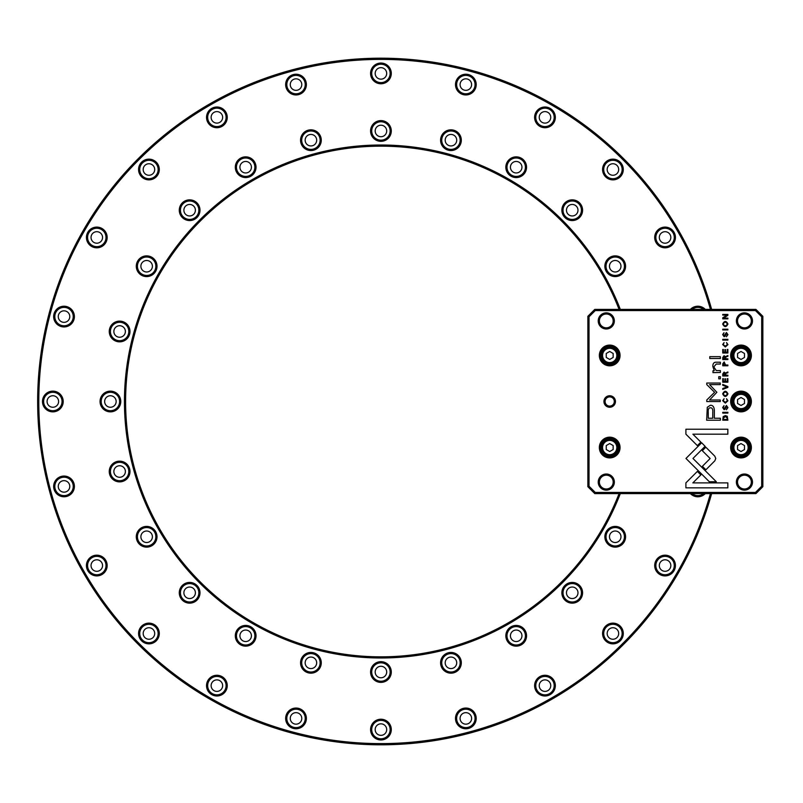 <?xml version="1.0" encoding="UTF-8"?>
<svg xmlns="http://www.w3.org/2000/svg" width="803" height="803" viewBox="0 0 803 803"><rect width="100%" height="100%" fill="white"/><g stroke="black" fill="none" stroke-linecap="round" stroke-linejoin="round"><path stroke-width="1.2" d="M64.019 496.776A10.359 10.359 0 0 1 53.66 486.417A10.359 10.359 0 0 1 64.019 476.059A10.359 10.359 0 0 1 74.388 486.417A10.359 10.359 0 0 1 64.019 496.776M64.019 477.203A9.214 9.214 0 0 0 54.815 486.417A9.214 9.214 0 0 0 64.019 495.622A9.214 9.214 0 0 0 73.234 486.417A9.214 9.214 0 0 0 64.019 477.203M119.617 481.88A10.359 10.359 0 0 1 109.258 471.522A10.359 10.359 0 0 1 119.617 461.153A10.359 10.359 0 0 1 129.986 471.522A10.359 10.359 0 0 1 119.617 481.88M119.617 462.307A9.214 9.214 0 0 0 110.412 471.522A9.214 9.214 0 0 0 119.617 480.726A9.214 9.214 0 0 0 128.831 471.522A9.214 9.214 0 0 0 119.617 462.307M96.802 575.902A10.359 10.359 0 0 1 86.433 565.543A10.359 10.359 0 0 1 96.802 555.184A10.359 10.359 0 0 1 107.16 565.543A10.359 10.359 0 0 1 96.802 575.902M96.802 556.338A9.214 9.214 0 0 0 87.587 565.543A9.214 9.214 0 0 0 96.802 574.757A9.214 9.214 0 0 0 106.006 565.543A9.214 9.214 0 0 0 96.802 556.338M146.648 547.124A10.359 10.359 0 0 1 136.289 536.765A10.359 10.359 0 0 1 146.648 526.407A10.359 10.359 0 0 1 157.007 536.765A10.359 10.359 0 0 1 146.648 547.124M146.648 527.551A9.214 9.214 0 0 0 137.433 536.765A9.214 9.214 0 0 0 146.648 545.97A9.214 9.214 0 0 0 155.852 536.765A9.214 9.214 0 0 0 146.648 527.551M148.936 643.855A10.359 10.359 0 0 1 138.578 633.497A10.359 10.359 0 0 1 148.936 623.138A10.359 10.359 0 0 1 159.295 633.497A10.359 10.359 0 0 1 148.936 643.855M148.936 624.282A9.214 9.214 0 0 0 139.732 633.497A9.214 9.214 0 0 0 148.936 642.701A9.214 9.214 0 0 0 158.151 633.497A9.214 9.214 0 0 0 148.936 624.282M189.638 603.153A10.359 10.359 0 0 1 179.28 592.795A10.359 10.359 0 0 1 189.638 582.436A10.359 10.359 0 0 1 199.997 592.795A10.359 10.359 0 0 1 189.638 603.153M189.638 583.58A9.214 9.214 0 0 0 180.434 592.795A9.214 9.214 0 0 0 189.638 601.999A9.214 9.214 0 0 0 198.853 592.795A9.214 9.214 0 0 0 189.638 583.58M216.89 695.99A10.359 10.359 0 0 1 206.532 685.632A10.359 10.359 0 0 1 216.89 675.273A10.359 10.359 0 0 1 227.249 685.632A10.359 10.359 0 0 1 216.89 695.99M216.89 676.427A9.214 9.214 0 0 0 207.676 685.632A9.214 9.214 0 0 0 216.89 694.846A9.214 9.214 0 0 0 226.095 685.632A9.214 9.214 0 0 0 216.89 676.427M245.668 646.144A10.359 10.359 0 0 1 235.309 635.785A10.359 10.359 0 0 1 245.668 625.427A10.359 10.359 0 0 1 256.027 635.785A10.359 10.359 0 0 1 245.668 646.144M245.668 626.581A9.214 9.214 0 0 0 236.453 635.785A9.214 9.214 0 0 0 245.668 645A9.214 9.214 0 0 0 254.872 635.785A9.214 9.214 0 0 0 245.668 626.581M296.016 728.773A10.359 10.359 0 0 1 285.657 718.414A10.359 10.359 0 0 1 296.016 708.045A10.359 10.359 0 0 1 306.375 718.414A10.359 10.359 0 0 1 296.016 728.773M296.016 709.2A9.214 9.214 0 0 0 286.812 718.414A9.214 9.214 0 0 0 296.016 727.618A9.214 9.214 0 0 0 305.23 718.414A9.214 9.214 0 0 0 296.016 709.2M310.912 673.175A10.359 10.359 0 0 1 300.553 662.816A10.359 10.359 0 0 1 310.912 652.448A10.359 10.359 0 0 1 321.27 662.816A10.359 10.359 0 0 1 310.912 673.175M310.912 653.602A9.214 9.214 0 0 0 301.707 662.816A9.214 9.214 0 0 0 310.912 672.021A9.214 9.214 0 0 0 320.126 662.816A9.214 9.214 0 0 0 310.912 653.602M380.933 739.954A10.359 10.359 0 0 1 370.574 729.586A10.359 10.359 0 0 1 380.933 719.227A10.359 10.359 0 0 1 391.292 729.586A10.359 10.359 0 0 1 380.933 739.954M380.933 720.381A9.214 9.214 0 0 0 371.719 729.586A9.214 9.214 0 0 0 380.933 738.8A9.214 9.214 0 0 0 390.138 729.586A9.214 9.214 0 0 0 380.933 720.381M380.933 682.389A10.359 10.359 0 0 1 370.574 672.031A10.359 10.359 0 0 1 380.933 661.672A10.359 10.359 0 0 1 391.292 672.031A10.359 10.359 0 0 1 380.933 682.389M380.933 662.816A9.214 9.214 0 0 0 371.719 672.031A9.214 9.214 0 0 0 380.933 681.235A9.214 9.214 0 0 0 390.138 672.031A9.214 9.214 0 0 0 380.933 662.816M465.85 728.773A10.359 10.359 0 0 1 455.492 718.414A10.359 10.359 0 0 1 465.85 708.045A10.359 10.359 0 0 1 476.209 718.414A10.359 10.359 0 0 1 465.85 728.773M465.85 709.2A9.214 9.214 0 0 0 456.636 718.414A9.214 9.214 0 0 0 465.85 727.618A9.214 9.214 0 0 0 475.055 718.414A9.214 9.214 0 0 0 465.85 709.2M450.955 673.175A10.359 10.359 0 0 1 440.586 662.816A10.359 10.359 0 0 1 450.955 652.448A10.359 10.359 0 0 1 461.313 662.816A10.359 10.359 0 0 1 450.955 673.175M450.955 653.602A9.214 9.214 0 0 0 441.74 662.816A9.214 9.214 0 0 0 450.955 672.021A9.214 9.214 0 0 0 460.159 662.816A9.214 9.214 0 0 0 450.955 653.602M544.976 695.99A10.359 10.359 0 0 1 534.617 685.632A10.359 10.359 0 0 1 544.976 675.273A10.359 10.359 0 0 1 555.335 685.632A10.359 10.359 0 0 1 544.976 695.99M544.976 676.427A9.214 9.214 0 0 0 535.772 685.632A9.214 9.214 0 0 0 544.976 694.846A9.214 9.214 0 0 0 554.19 685.632A9.214 9.214 0 0 0 544.976 676.427M516.199 646.144A10.359 10.359 0 0 1 505.84 635.785A10.359 10.359 0 0 1 516.199 625.427A10.359 10.359 0 0 1 526.557 635.785A10.359 10.359 0 0 1 516.199 646.144M516.199 626.581A9.214 9.214 0 0 0 506.984 635.785A9.214 9.214 0 0 0 516.199 645A9.214 9.214 0 0 0 525.403 635.785A9.214 9.214 0 0 0 516.199 626.581M612.93 643.855A10.359 10.359 0 0 1 602.571 633.497A10.359 10.359 0 0 1 612.93 623.138A10.359 10.359 0 0 1 623.289 633.497A10.359 10.359 0 0 1 612.93 643.855M612.93 624.282A9.214 9.214 0 0 0 603.715 633.497A9.214 9.214 0 0 0 612.93 642.701A9.214 9.214 0 0 0 622.134 633.497A9.214 9.214 0 0 0 612.93 624.282M572.228 603.153A10.359 10.359 0 0 1 561.869 592.795A10.359 10.359 0 0 1 572.228 582.436A10.359 10.359 0 0 1 582.587 592.795A10.359 10.359 0 0 1 572.228 603.153M572.228 583.58A9.214 9.214 0 0 0 563.013 592.795A9.214 9.214 0 0 0 572.228 601.999A9.214 9.214 0 0 0 581.432 592.795A9.214 9.214 0 0 0 572.228 583.58M665.065 575.902A10.359 10.359 0 0 1 654.706 565.543A10.359 10.359 0 0 1 665.065 555.184A10.359 10.359 0 0 1 675.423 565.543A10.359 10.359 0 0 1 665.065 575.902M665.065 556.338A9.214 9.214 0 0 0 655.86 565.543A9.214 9.214 0 0 0 665.065 574.757A9.214 9.214 0 0 0 674.279 565.543A9.214 9.214 0 0 0 665.065 556.338M615.218 547.124A10.359 10.359 0 0 1 604.86 536.765A10.359 10.359 0 0 1 615.218 526.407A10.359 10.359 0 0 1 625.577 536.765A10.359 10.359 0 0 1 615.218 547.124M615.218 527.551A9.214 9.214 0 0 0 606.014 536.765A9.214 9.214 0 0 0 615.218 545.97A9.214 9.214 0 0 0 624.433 536.765A9.214 9.214 0 0 0 615.218 527.551M705.315 493.594A10.359 10.359 0 0 1 690.369 493.594M692.076 493.594A9.214 9.214 0 0 0 703.609 493.594M690.369 309.406A10.359 10.359 0 0 1 705.315 309.406M703.609 309.406A9.214 9.214 0 0 0 692.076 309.406M665.065 247.816A10.359 10.359 0 0 1 654.706 237.457A10.359 10.359 0 0 1 665.065 227.098A10.359 10.359 0 0 1 675.423 237.457A10.359 10.359 0 0 1 665.065 247.816M665.065 228.243A9.214 9.214 0 0 0 655.86 237.457A9.214 9.214 0 0 0 665.065 246.662A9.214 9.214 0 0 0 674.279 237.457A9.214 9.214 0 0 0 665.065 228.243M615.218 276.593A10.359 10.359 0 0 1 604.86 266.235A10.359 10.359 0 0 1 615.218 255.876A10.359 10.359 0 0 1 625.577 266.235A10.359 10.359 0 0 1 615.218 276.593M615.218 257.03A9.214 9.214 0 0 0 606.014 266.235A9.214 9.214 0 0 0 615.218 275.449A9.214 9.214 0 0 0 624.433 266.235A9.214 9.214 0 0 0 615.218 257.03M612.93 179.862A10.359 10.359 0 0 1 602.571 169.503A10.359 10.359 0 0 1 612.93 159.145A10.359 10.359 0 0 1 623.289 169.503A10.359 10.359 0 0 1 612.93 179.862M612.93 160.299A9.214 9.214 0 0 0 603.715 169.503A9.214 9.214 0 0 0 612.93 178.718A9.214 9.214 0 0 0 622.134 169.503A9.214 9.214 0 0 0 612.93 160.299M572.228 220.564A10.359 10.359 0 0 1 561.869 210.205A10.359 10.359 0 0 1 572.228 199.847A10.359 10.359 0 0 1 582.587 210.205A10.359 10.359 0 0 1 572.228 220.564M572.228 201.001A9.214 9.214 0 0 0 563.013 210.205A9.214 9.214 0 0 0 572.228 219.42A9.214 9.214 0 0 0 581.432 210.205A9.214 9.214 0 0 0 572.228 201.001M544.976 127.727A10.359 10.359 0 0 1 534.617 117.368A10.359 10.359 0 0 1 544.976 107.01A10.359 10.359 0 0 1 555.335 117.368A10.359 10.359 0 0 1 544.976 127.727M544.976 108.154A9.214 9.214 0 0 0 535.772 117.368A9.214 9.214 0 0 0 544.976 126.573A9.214 9.214 0 0 0 554.19 117.368A9.214 9.214 0 0 0 544.976 108.154M516.199 177.573A10.359 10.359 0 0 1 505.84 167.215A10.359 10.359 0 0 1 516.199 156.856A10.359 10.359 0 0 1 526.557 167.215A10.359 10.359 0 0 1 516.199 177.573M516.199 158A9.214 9.214 0 0 0 506.984 167.215A9.214 9.214 0 0 0 516.199 176.419A9.214 9.214 0 0 0 525.403 167.215A9.214 9.214 0 0 0 516.199 158M465.85 94.955A10.359 10.359 0 0 1 455.492 84.586A10.359 10.359 0 0 1 465.85 74.227A10.359 10.359 0 0 1 476.209 84.586A10.359 10.359 0 0 1 465.85 94.955M465.85 75.382A9.214 9.214 0 0 0 456.636 84.586A9.214 9.214 0 0 0 465.85 93.8A9.214 9.214 0 0 0 475.055 84.586A9.214 9.214 0 0 0 465.85 75.382M450.955 150.552A10.359 10.359 0 0 1 440.586 140.184A10.359 10.359 0 0 1 450.955 129.825A10.359 10.359 0 0 1 461.313 140.184A10.359 10.359 0 0 1 450.955 150.552M450.955 130.979A9.214 9.214 0 0 0 441.74 140.184A9.214 9.214 0 0 0 450.955 149.398A9.214 9.214 0 0 0 460.159 140.184A9.214 9.214 0 0 0 450.955 130.979M380.933 83.773A10.359 10.359 0 0 1 370.574 73.414A10.359 10.359 0 0 1 380.933 63.046A10.359 10.359 0 0 1 391.292 73.414A10.359 10.359 0 0 1 380.933 83.773M380.933 64.2A9.214 9.214 0 0 0 371.719 73.414A9.214 9.214 0 0 0 380.933 82.619A9.214 9.214 0 0 0 390.138 73.414A9.214 9.214 0 0 0 380.933 64.2M380.933 141.328A10.359 10.359 0 0 1 370.574 130.969A10.359 10.359 0 0 1 380.933 120.611A10.359 10.359 0 0 1 391.292 130.969A10.359 10.359 0 0 1 380.933 141.328M380.933 121.765A9.214 9.214 0 0 0 371.719 130.969A9.214 9.214 0 0 0 380.933 140.184A9.214 9.214 0 0 0 390.138 130.969A9.214 9.214 0 0 0 380.933 121.765M296.016 94.955A10.359 10.359 0 0 1 285.657 84.586A10.359 10.359 0 0 1 296.016 74.227A10.359 10.359 0 0 1 306.375 84.586A10.359 10.359 0 0 1 296.016 94.955M296.016 75.382A9.214 9.214 0 0 0 286.812 84.586A9.214 9.214 0 0 0 296.016 93.8A9.214 9.214 0 0 0 305.23 84.586A9.214 9.214 0 0 0 296.016 75.382M310.912 150.552A10.359 10.359 0 0 1 300.553 140.184A10.359 10.359 0 0 1 310.912 129.825A10.359 10.359 0 0 1 321.27 140.184A10.359 10.359 0 0 1 310.912 150.552M310.912 130.979A9.214 9.214 0 0 0 301.707 140.184A9.214 9.214 0 0 0 310.912 149.398A9.214 9.214 0 0 0 320.126 140.184A9.214 9.214 0 0 0 310.912 130.979M216.89 127.727A10.359 10.359 0 0 1 206.532 117.368A10.359 10.359 0 0 1 216.89 107.01A10.359 10.359 0 0 1 227.249 117.368A10.359 10.359 0 0 1 216.89 127.727M216.89 108.154A9.214 9.214 0 0 0 207.676 117.368A9.214 9.214 0 0 0 216.89 126.573A9.214 9.214 0 0 0 226.095 117.368A9.214 9.214 0 0 0 216.89 108.154M245.668 177.573A10.359 10.359 0 0 1 235.309 167.215A10.359 10.359 0 0 1 245.668 156.856A10.359 10.359 0 0 1 256.027 167.215A10.359 10.359 0 0 1 245.668 177.573M245.668 158A9.214 9.214 0 0 0 236.453 167.215A9.214 9.214 0 0 0 245.668 176.419A9.214 9.214 0 0 0 254.872 167.215A9.214 9.214 0 0 0 245.668 158M148.936 179.862A10.359 10.359 0 0 1 138.578 169.503A10.359 10.359 0 0 1 148.936 159.145A10.359 10.359 0 0 1 159.295 169.503A10.359 10.359 0 0 1 148.936 179.862M148.936 160.299A9.214 9.214 0 0 0 139.732 169.503A9.214 9.214 0 0 0 148.936 178.718A9.214 9.214 0 0 0 158.151 169.503A9.214 9.214 0 0 0 148.936 160.299M189.638 220.564A10.359 10.359 0 0 1 179.28 210.205A10.359 10.359 0 0 1 189.638 199.847A10.359 10.359 0 0 1 199.997 210.205A10.359 10.359 0 0 1 189.638 220.564M189.638 201.001A9.214 9.214 0 0 0 180.434 210.205A9.214 9.214 0 0 0 189.638 219.42A9.214 9.214 0 0 0 198.853 210.205A9.214 9.214 0 0 0 189.638 201.001M96.802 247.816A10.359 10.359 0 0 1 86.433 237.457A10.359 10.359 0 0 1 96.802 227.098A10.359 10.359 0 0 1 107.16 237.457A10.359 10.359 0 0 1 96.802 247.816M96.802 228.243A9.214 9.214 0 0 0 87.587 237.457A9.214 9.214 0 0 0 96.802 246.662A9.214 9.214 0 0 0 106.006 237.457A9.214 9.214 0 0 0 96.802 228.243M146.648 276.593A10.359 10.359 0 0 1 136.289 266.235A10.359 10.359 0 0 1 146.648 255.876A10.359 10.359 0 0 1 157.007 266.235A10.359 10.359 0 0 1 146.648 276.593M146.648 257.03A9.214 9.214 0 0 0 137.433 266.235A9.214 9.214 0 0 0 146.648 275.449A9.214 9.214 0 0 0 155.852 266.235A9.214 9.214 0 0 0 146.648 257.03M64.019 326.941A10.359 10.359 0 0 1 53.66 316.583A10.359 10.359 0 0 1 64.019 306.224A10.359 10.359 0 0 1 74.388 316.583A10.359 10.359 0 0 1 64.019 326.941M64.019 307.378A9.214 9.214 0 0 0 54.815 316.583A9.214 9.214 0 0 0 64.019 325.797A9.214 9.214 0 0 0 73.234 316.583A9.214 9.214 0 0 0 64.019 307.378M119.617 341.847A10.359 10.359 0 0 1 109.258 331.478A10.359 10.359 0 0 1 119.617 321.12A10.359 10.359 0 0 1 129.986 331.478A10.359 10.359 0 0 1 119.617 341.847M119.617 322.274A9.214 9.214 0 0 0 110.412 331.478A9.214 9.214 0 0 0 119.617 340.693A9.214 9.214 0 0 0 128.831 331.478A9.214 9.214 0 0 0 119.617 322.274M64.019 480.656A5.751 5.751 0 0 0 58.268 486.417A5.751 5.751 0 0 0 64.019 492.169A5.751 5.751 0 0 0 69.781 486.417A5.751 5.751 0 0 0 64.019 480.656M119.617 465.76A5.751 5.751 0 0 0 113.865 471.522A5.751 5.751 0 0 0 119.617 477.273A5.751 5.751 0 0 0 125.378 471.522A5.751 5.751 0 0 0 119.617 465.76M96.802 559.791A5.751 5.751 0 0 0 91.04 565.543A5.751 5.751 0 0 0 96.802 571.304A5.751 5.751 0 0 0 102.553 565.543A5.751 5.751 0 0 0 96.802 559.791M146.648 531.014A5.751 5.751 0 0 0 140.886 536.765A5.751 5.751 0 0 0 146.648 542.517A5.751 5.751 0 0 0 152.399 536.765A5.751 5.751 0 0 0 146.648 531.014M148.936 627.735A5.751 5.751 0 0 0 143.185 633.497A5.751 5.751 0 0 0 148.936 639.248A5.751 5.751 0 0 0 154.698 633.497A5.751 5.751 0 0 0 148.936 627.735M189.638 587.033A5.751 5.751 0 0 0 183.887 592.795A5.751 5.751 0 0 0 189.638 598.546A5.751 5.751 0 0 0 195.39 592.795A5.751 5.751 0 0 0 189.638 587.033M216.89 679.88A5.751 5.751 0 0 0 211.129 685.632A5.751 5.751 0 0 0 216.89 691.393A5.751 5.751 0 0 0 222.642 685.632A5.751 5.751 0 0 0 216.89 679.88M245.668 630.034A5.751 5.751 0 0 0 239.916 635.785A5.751 5.751 0 0 0 245.668 641.547A5.751 5.751 0 0 0 251.419 635.785A5.751 5.751 0 0 0 245.668 630.034M296.016 712.652A5.751 5.751 0 0 0 290.264 718.414A5.751 5.751 0 0 0 296.016 724.165A5.751 5.751 0 0 0 301.777 718.414A5.751 5.751 0 0 0 296.016 712.652M310.912 657.055A5.751 5.751 0 0 0 305.16 662.816A5.751 5.751 0 0 0 310.912 668.568A5.751 5.751 0 0 0 316.673 662.816A5.751 5.751 0 0 0 310.912 657.055M380.933 723.834A5.751 5.751 0 0 0 375.182 729.586A5.751 5.751 0 0 0 380.933 735.347A5.751 5.751 0 0 0 386.685 729.586A5.751 5.751 0 0 0 380.933 723.834M380.933 666.279A5.751 5.751 0 0 0 375.182 672.031A5.751 5.751 0 0 0 380.933 677.782A5.751 5.751 0 0 0 386.685 672.031A5.751 5.751 0 0 0 380.933 666.279M465.85 712.652A5.751 5.751 0 0 0 460.089 718.414A5.751 5.751 0 0 0 465.85 724.165A5.751 5.751 0 0 0 471.602 718.414A5.751 5.751 0 0 0 465.85 712.652M450.955 657.055A5.751 5.751 0 0 0 445.193 662.816A5.751 5.751 0 0 0 450.955 668.568A5.751 5.751 0 0 0 456.706 662.816A5.751 5.751 0 0 0 450.955 657.055M544.976 679.88A5.751 5.751 0 0 0 539.225 685.632A5.751 5.751 0 0 0 544.976 691.393A5.751 5.751 0 0 0 550.738 685.632A5.751 5.751 0 0 0 544.976 679.88M516.199 630.034A5.751 5.751 0 0 0 510.437 635.785A5.751 5.751 0 0 0 516.199 641.547A5.751 5.751 0 0 0 521.95 635.785A5.751 5.751 0 0 0 516.199 630.034M612.93 627.735A5.751 5.751 0 0 0 607.168 633.497A5.751 5.751 0 0 0 612.93 639.248A5.751 5.751 0 0 0 618.681 633.497A5.751 5.751 0 0 0 612.93 627.735M572.228 587.033A5.751 5.751 0 0 0 566.466 592.795A5.751 5.751 0 0 0 572.228 598.546A5.751 5.751 0 0 0 577.979 592.795A5.751 5.751 0 0 0 572.228 587.033M665.065 559.791A5.751 5.751 0 0 0 659.313 565.543A5.751 5.751 0 0 0 665.065 571.304A5.751 5.751 0 0 0 670.826 565.543A5.751 5.751 0 0 0 665.065 559.791M615.218 531.014A5.751 5.751 0 0 0 609.467 536.765A5.751 5.751 0 0 0 615.218 542.517A5.751 5.751 0 0 0 620.97 536.765A5.751 5.751 0 0 0 615.218 531.014M665.065 231.696A5.751 5.751 0 0 0 659.313 237.457A5.751 5.751 0 0 0 665.065 243.209A5.751 5.751 0 0 0 670.826 237.457A5.751 5.751 0 0 0 665.065 231.696M615.218 260.483A5.751 5.751 0 0 0 609.467 266.235A5.751 5.751 0 0 0 615.218 271.986A5.751 5.751 0 0 0 620.97 266.235A5.751 5.751 0 0 0 615.218 260.483M612.93 163.752A5.751 5.751 0 0 0 607.168 169.503A5.751 5.751 0 0 0 612.93 175.265A5.751 5.751 0 0 0 618.681 169.503A5.751 5.751 0 0 0 612.93 163.752M572.228 204.454A5.751 5.751 0 0 0 566.466 210.205A5.751 5.751 0 0 0 572.228 215.967A5.751 5.751 0 0 0 577.979 210.205A5.751 5.751 0 0 0 572.228 204.454M544.976 111.607A5.751 5.751 0 0 0 539.225 117.368A5.751 5.751 0 0 0 544.976 123.12A5.751 5.751 0 0 0 550.738 117.368A5.751 5.751 0 0 0 544.976 111.607M516.199 161.453A5.751 5.751 0 0 0 510.437 167.215A5.751 5.751 0 0 0 516.199 172.966A5.751 5.751 0 0 0 521.95 167.215A5.751 5.751 0 0 0 516.199 161.453M465.85 78.835A5.751 5.751 0 0 0 460.089 84.586A5.751 5.751 0 0 0 465.85 90.348A5.751 5.751 0 0 0 471.602 84.586A5.751 5.751 0 0 0 465.85 78.835M450.955 134.432A5.751 5.751 0 0 0 445.193 140.184A5.751 5.751 0 0 0 450.955 145.945A5.751 5.751 0 0 0 456.706 140.184A5.751 5.751 0 0 0 450.955 134.432M380.933 67.653A5.751 5.751 0 0 0 375.182 73.414A5.751 5.751 0 0 0 380.933 79.166A5.751 5.751 0 0 0 386.685 73.414A5.751 5.751 0 0 0 380.933 67.653M380.933 125.218A5.751 5.751 0 0 0 375.182 130.969A5.751 5.751 0 0 0 380.933 136.721A5.751 5.751 0 0 0 386.685 130.969A5.751 5.751 0 0 0 380.933 125.218M296.016 78.835A5.751 5.751 0 0 0 290.264 84.586A5.751 5.751 0 0 0 296.016 90.348A5.751 5.751 0 0 0 301.777 84.586A5.751 5.751 0 0 0 296.016 78.835M310.912 134.432A5.751 5.751 0 0 0 305.16 140.184A5.751 5.751 0 0 0 310.912 145.945A5.751 5.751 0 0 0 316.673 140.184A5.751 5.751 0 0 0 310.912 134.432M216.89 111.607A5.751 5.751 0 0 0 211.129 117.368A5.751 5.751 0 0 0 216.89 123.12A5.751 5.751 0 0 0 222.642 117.368A5.751 5.751 0 0 0 216.89 111.607M245.668 161.453A5.751 5.751 0 0 0 239.916 167.215A5.751 5.751 0 0 0 245.668 172.966A5.751 5.751 0 0 0 251.419 167.215A5.751 5.751 0 0 0 245.668 161.453M148.936 163.752A5.751 5.751 0 0 0 143.185 169.503A5.751 5.751 0 0 0 148.936 175.265A5.751 5.751 0 0 0 154.698 169.503A5.751 5.751 0 0 0 148.936 163.752M189.638 204.454A5.751 5.751 0 0 0 183.887 210.205A5.751 5.751 0 0 0 189.638 215.967A5.751 5.751 0 0 0 195.39 210.205A5.751 5.751 0 0 0 189.638 204.454M96.802 231.696A5.751 5.751 0 0 0 91.04 237.457A5.751 5.751 0 0 0 96.802 243.209A5.751 5.751 0 0 0 102.553 237.457A5.751 5.751 0 0 0 96.802 231.696M146.648 260.483A5.751 5.751 0 0 0 140.886 266.235A5.751 5.751 0 0 0 146.648 271.986A5.751 5.751 0 0 0 152.399 266.235A5.751 5.751 0 0 0 146.648 260.483M64.019 310.831A5.751 5.751 0 0 0 58.268 316.583A5.751 5.751 0 0 0 64.019 322.344A5.751 5.751 0 0 0 69.781 316.583A5.751 5.751 0 0 0 64.019 310.831M119.617 325.727A5.751 5.751 0 0 0 113.865 331.478A5.751 5.751 0 0 0 119.617 337.24A5.751 5.751 0 0 0 125.378 331.478A5.751 5.751 0 0 0 119.617 325.727M52.847 411.859A10.359 10.359 0 0 1 42.479 401.5A10.359 10.359 0 0 1 52.847 391.141A10.359 10.359 0 0 1 63.206 401.5A10.359 10.359 0 0 1 52.847 411.859M52.847 392.286A9.214 9.214 0 0 0 43.633 401.5A9.214 9.214 0 0 0 52.847 410.714A9.214 9.214 0 0 0 62.052 401.5A9.214 9.214 0 0 0 52.847 392.286M110.402 411.859A10.359 10.359 0 0 1 100.044 401.5A10.359 10.359 0 0 1 110.402 391.141A10.359 10.359 0 0 1 120.761 401.5A10.359 10.359 0 0 1 110.402 411.859M110.402 392.286A9.214 9.214 0 0 0 101.188 401.5A9.214 9.214 0 0 0 110.402 410.714A9.214 9.214 0 0 0 119.617 401.5A9.214 9.214 0 0 0 110.402 392.286M52.847 395.749A5.751 5.751 0 0 0 47.086 401.5A5.751 5.751 0 0 0 52.847 407.251A5.751 5.751 0 0 0 58.599 401.5A5.751 5.751 0 0 0 52.847 395.749M110.402 395.749A5.751 5.751 0 0 0 104.651 401.5A5.751 5.751 0 0 0 110.402 407.251A5.751 5.751 0 0 0 116.154 401.5A5.751 5.751 0 0 0 110.402 395.749M710.434 309.406A342.138 342.138 0 0 0 38.795 401.5A342.138 342.138 0 0 0 710.434 493.594M711.639 493.594A343.282 343.282 0 0 1 37.651 401.5A343.282 343.282 0 0 1 711.639 309.406M620.317 493.594A256.488 256.488 0 0 1 124.445 401.5A256.488 256.488 0 0 1 620.317 309.406M619.083 309.406A255.334 255.334 0 0 0 125.599 401.5A255.334 255.334 0 0 0 619.083 493.594M723.192 416.596L722.75 420.2L727.869 420.2L727.267 416.315L725.38 415.613L723.192 416.596M724.155 361.942L722.75 363.799L722.75 365.777L727.869 365.777L727.869 365.014L725.621 365.014L724.155 361.942M724.085 355.679L722.75 357.566L722.75 359.563L727.869 359.563L727.869 358.811L725.561 358.811L726.083 356.703L727.869 356.361L727.869 355.548L725.3 356.723L724.085 355.679M727.95 400.757L726.494 398.689L727.367 400.757L725.32 402.313L723.212 400.757L724.095 398.7L722.67 400.687L725.34 403.126L727.95 400.757M714.821 460.822L715.754 458.523L714.821 456.194L705.817 447.201L702.314 450.694L710.143 458.503L702.394 466.302L705.887 469.795L714.821 460.822M727.869 387.397L727.869 386.564L722.75 384.436L722.75 385.259L727.076 386.946L722.75 388.522L722.75 389.375L727.869 387.397M722.75 382.208L727.869 382.208L727.869 378.625L727.257 378.625L727.257 381.455L725.521 381.455L725.521 378.805L724.908 378.805L724.908 381.455L723.352 381.455L723.352 378.685L722.75 378.685L722.75 382.208M724.085 372.1L722.75 373.987L722.75 375.985L727.869 375.985L727.869 375.232L725.561 375.232L726.083 373.124L727.869 372.793L727.869 371.98L725.3 373.144L724.085 372.1M727.347 334.66L726.374 336.778L727.95 334.63L726.394 332.492L724.075 335.905L723.232 334.64L724.015 332.683L722.67 334.57L724.115 336.708L725.149 336.096L726.464 333.275L727.347 334.66M712.984 372.612L720.371 372.462L720.371 370.584L716.296 370.584L713.807 366.931L716.226 364.04L720.371 364.04L720.371 362.213L716.005 362.213C713.887 362.203 712.823 363.629 712.823 366.489L714.269 370.665L712.984 370.775L712.984 372.612M705.114 446.317L701.661 442.774L685.973 458.453L709.35 481.77L716.336 481.77L692.969 458.453L705.114 446.317M709.782 358.499L720.371 358.499L720.371 356.662L709.782 356.662L709.782 358.499M727.347 407.633L726.374 409.751L727.95 407.613L726.394 405.465L724.075 408.888L723.232 407.623L724.015 405.656L722.67 407.553L724.115 409.691L725.149 409.078L726.464 406.258L727.347 407.633M727.95 324.01C726.203 320.598 724.436 320.598 722.67 324.01C724.436 327.433 726.203 327.433 727.95 324.01C726.203 320.598 724.436 320.598 722.67 324.01M609.698 457.911A10.359 10.359 0 0 1 599.339 447.552A10.359 10.359 0 0 1 609.698 437.183A10.359 10.359 0 0 1 620.057 447.552A10.359 10.359 0 0 1 609.698 457.911M609.698 365.817A10.359 10.359 0 0 1 599.339 355.448A10.359 10.359 0 0 1 609.698 345.089A10.359 10.359 0 0 1 620.057 355.448A10.359 10.359 0 0 1 609.698 365.817M606.285 328.979A8.06 8.06 0 0 1 598.225 320.919A8.06 8.06 0 0 1 606.285 312.859A8.06 8.06 0 0 1 614.345 320.919A8.06 8.06 0 0 1 606.285 328.979M744.431 328.979A8.06 8.06 0 0 1 736.371 320.919A8.06 8.06 0 0 1 744.431 312.859A8.06 8.06 0 0 1 752.491 320.919A8.06 8.06 0 0 1 744.431 328.979M606.285 490.141A8.06 8.06 0 0 1 598.225 482.081A8.06 8.06 0 0 1 606.285 474.021A8.06 8.06 0 0 1 614.345 482.081A8.06 8.06 0 0 1 606.285 490.141M744.431 490.141A8.06 8.06 0 0 1 736.371 482.081A8.06 8.06 0 0 1 744.431 474.021A8.06 8.06 0 0 1 752.491 482.081A8.06 8.06 0 0 1 744.431 490.141M589.021 316.794L589.021 486.206L595.254 492.44L755.462 492.44L761.696 486.206L761.696 316.794L755.462 310.56L595.254 310.56L589.021 316.794L587.866 316.312L594.772 309.406L755.944 309.406L762.85 316.312L762.85 486.688L755.944 493.594L594.772 493.594L587.866 486.688L587.866 316.312M741.018 365.817A10.359 10.359 0 0 1 730.66 355.448A10.359 10.359 0 0 1 741.018 345.089A10.359 10.359 0 0 1 751.387 355.448A10.359 10.359 0 0 1 741.018 365.817M741.018 411.859A10.359 10.359 0 0 1 730.66 401.5A10.359 10.359 0 0 1 741.018 391.141A10.359 10.359 0 0 1 751.387 401.5A10.359 10.359 0 0 1 741.018 411.859M741.018 457.911A10.359 10.359 0 0 1 730.66 447.552A10.359 10.359 0 0 1 741.018 437.183A10.359 10.359 0 0 1 751.387 447.552A10.359 10.359 0 0 1 741.018 457.911M609.698 407.251A5.751 5.751 0 0 1 603.936 401.5A5.751 5.751 0 0 1 609.698 395.749A5.751 5.751 0 0 1 615.449 401.5A5.751 5.751 0 0 1 609.698 407.251M727.95 344.628L726.494 342.55L727.367 344.628L725.32 346.173L723.212 344.628L724.095 342.57L722.67 344.557L725.34 346.986L727.95 344.628M722.75 352.999L727.869 352.999L727.869 349.415L727.257 349.415L727.257 352.236L725.521 352.236L725.521 349.586L724.908 349.586L724.908 352.236L723.352 352.236L723.352 349.476L722.75 349.476L722.75 352.999M685.903 482.854L685.903 487.843L727.839 487.843L727.839 482.894L692.859 482.894L700.848 474.904L697.355 471.411L685.903 482.854M727.95 393.851C726.203 390.429 724.436 390.429 722.67 393.851C724.436 397.264 726.203 397.264 727.95 393.851C726.203 390.429 724.436 390.429 722.67 393.851M718.765 378.845L720.371 378.845L720.371 376.707L718.765 376.707L718.765 378.845M722.75 318.851L727.869 318.851L727.869 318.149L723.523 318.149L727.869 315.328L727.869 314.405L722.75 314.405L722.75 315.087L726.926 315.087L722.75 317.777L722.75 318.851M727.869 413.073L727.869 412.32L722.75 412.32L722.75 413.073L727.869 413.073M727.869 329.933L727.869 329.18L722.75 329.18L722.75 329.933L727.869 329.933M716.868 392.296L709.581 384.607L720.261 384.607L720.261 383.041L706.77 383.041L706.77 384.597L714.61 392.296L706.77 399.994L706.77 401.57L720.261 401.57L720.261 400.004L709.571 400.004L716.868 392.296M707.282 407.262L706.66 420.21L720.371 420.21L720.371 418.253L714.339 418.253L714.339 412.19C714.57 407.482 713.245 405.174 710.374 405.264L707.282 407.262M727.869 340.101L727.869 339.338L722.75 339.338L722.75 340.101L727.869 340.101M685.903 429.234L685.903 434.172L697.355 445.625L700.848 442.122L692.899 434.172L727.839 434.172L727.839 429.234L685.903 429.234M609.698 396.893A4.607 4.607 0 0 0 605.091 401.5A4.607 4.607 0 0 0 609.698 406.107A4.607 4.607 0 0 0 614.305 401.5A4.607 4.607 0 0 0 609.698 396.893M609.698 439.492A8.06 8.06 0 0 1 617.758 447.552A8.06 8.06 0 0 1 609.698 455.602A8.06 8.06 0 0 1 601.638 447.552A8.06 8.06 0 0 1 609.698 439.492A8.06 8.06 0 0 0 601.638 447.552A8.06 8.06 0 0 0 609.698 455.602M609.698 438.338A9.214 9.214 0 0 0 600.483 447.552A9.214 9.214 0 0 0 609.698 456.756A9.214 9.214 0 0 0 618.902 447.552A9.214 9.214 0 0 0 609.698 438.338M609.698 347.398A8.06 8.06 0 0 1 617.758 355.448A8.06 8.06 0 0 1 609.698 363.508A8.06 8.06 0 0 1 601.638 355.448A8.06 8.06 0 0 1 609.698 347.398A8.06 8.06 0 0 0 601.638 355.448A8.06 8.06 0 0 0 609.698 363.508M609.698 346.244A9.214 9.214 0 0 0 600.483 355.448A9.214 9.214 0 0 0 609.698 364.662A9.214 9.214 0 0 0 618.902 355.448A9.214 9.214 0 0 0 609.698 346.244M741.018 439.492A8.06 8.06 0 0 1 749.079 447.552A8.06 8.06 0 0 1 741.018 455.602A8.06 8.06 0 0 1 732.968 447.552A8.06 8.06 0 0 1 741.018 439.492A8.06 8.06 0 0 0 732.968 447.552A8.06 8.06 0 0 0 741.018 455.602M741.018 393.44A8.06 8.06 0 0 1 749.079 401.5A8.06 8.06 0 0 1 741.018 409.56A8.06 8.06 0 0 1 732.968 401.5A8.06 8.06 0 0 1 741.018 393.44A8.06 8.06 0 0 0 732.968 401.5A8.06 8.06 0 0 0 741.018 409.56M741.018 438.338A9.214 9.214 0 0 0 731.814 447.552A9.214 9.214 0 0 0 741.018 456.756A9.214 9.214 0 0 0 750.233 447.552A9.214 9.214 0 0 0 741.018 438.338M741.018 392.286A9.214 9.214 0 0 0 731.814 401.5A9.214 9.214 0 0 0 741.018 410.714A9.214 9.214 0 0 0 750.233 401.5A9.214 9.214 0 0 0 741.018 392.286M741.018 347.398A8.06 8.06 0 0 1 749.079 355.448A8.06 8.06 0 0 1 741.018 363.508A8.06 8.06 0 0 1 732.968 355.448A8.06 8.06 0 0 1 741.018 347.398A8.06 8.06 0 0 0 732.968 355.448A8.06 8.06 0 0 0 741.018 363.508M741.018 346.244A9.214 9.214 0 0 0 731.814 355.448A9.214 9.214 0 0 0 741.018 364.662A9.214 9.214 0 0 0 750.233 355.448A9.214 9.214 0 0 0 741.018 346.244M606.285 314.013A6.906 6.906 0 0 0 599.379 320.919A6.906 6.906 0 0 0 606.285 327.825A6.906 6.906 0 0 0 613.191 320.919A6.906 6.906 0 0 0 606.285 314.013M744.431 314.013A6.906 6.906 0 0 0 737.525 320.919A6.906 6.906 0 0 0 744.431 327.825A6.906 6.906 0 0 0 751.337 320.919A6.906 6.906 0 0 0 744.431 314.013M606.285 475.175A6.906 6.906 0 0 0 599.379 482.081A6.906 6.906 0 0 0 606.285 488.987A6.906 6.906 0 0 0 613.191 482.081A6.906 6.906 0 0 0 606.285 475.175M744.431 475.175A6.906 6.906 0 0 0 737.525 482.081A6.906 6.906 0 0 0 744.431 488.987A6.906 6.906 0 0 0 751.337 482.081A6.906 6.906 0 0 0 744.431 475.175M613.151 445.555L613.151 449.539L609.698 451.537L606.245 449.539L606.245 445.555L609.698 443.557L613.151 445.555M613.151 353.461L613.151 357.445L609.698 359.443L606.245 357.445L606.245 353.461L609.698 351.463L613.151 353.461M762.85 316.312L761.696 316.794M755.462 310.56L755.944 309.406M595.254 310.56L594.772 309.406M762.85 486.688L761.696 486.206M755.944 493.594L755.462 492.44M589.021 486.206L587.866 486.688M594.772 493.594L595.254 492.44M737.566 357.445L741.018 359.443L744.481 357.445L744.481 353.461L741.018 351.463L737.566 353.461L737.566 357.445M737.566 403.497L741.018 405.485L744.481 403.497L744.481 399.503L741.018 397.515L737.566 399.503L737.566 403.497M737.566 449.539L741.018 451.537L744.481 449.539L744.481 445.555L741.018 443.557L737.566 445.555L737.566 449.539M723.232 324.021C724.617 321.672 725.992 321.672 727.367 324.021C725.992 321.672 724.617 321.672 723.232 324.021C724.597 326.359 725.972 326.359 727.367 324.021M723.232 393.851C724.617 391.513 725.992 391.513 727.367 393.851C725.992 391.513 724.617 391.513 723.232 393.851C724.597 396.2 725.972 396.2 727.367 393.851M724.938 374.118L724.155 372.913L723.403 375.232L724.938 375.232L724.938 374.118M712.753 412.441C713.034 409.299 712.281 407.753 710.504 407.783C708.728 407.743 707.975 409.289 708.256 412.441L708.256 418.253L712.753 418.253L712.753 412.441M724.938 357.696L724.155 356.492L723.403 358.811L724.938 358.811L724.938 357.696M724.989 363.92L724.176 362.745L723.342 365.014L724.989 365.014L724.989 363.92M727.257 418.222L725.38 416.406L723.312 418.363L723.312 419.437L727.257 419.437L727.257 418.222M609.698 454.689A7.137 7.137 0 0 0 616.834 447.552A7.137 7.137 0 0 0 609.698 440.405A7.137 7.137 0 0 0 602.561 447.552A7.137 7.137 0 0 0 609.698 454.689M609.698 362.595A7.137 7.137 0 0 0 616.834 355.448A7.137 7.137 0 0 0 609.698 348.311A7.137 7.137 0 0 0 602.561 355.448A7.137 7.137 0 0 0 609.698 362.595M741.018 454.689A7.137 7.137 0 0 0 748.165 447.552A7.137 7.137 0 0 0 741.018 440.405A7.137 7.137 0 0 0 733.882 447.552A7.137 7.137 0 0 0 741.018 454.689M741.018 408.637A7.137 7.137 0 0 0 748.165 401.5A7.137 7.137 0 0 0 741.018 394.363A7.137 7.137 0 0 0 733.882 401.5A7.137 7.137 0 0 0 741.018 408.637M741.018 362.595A7.137 7.137 0 0 0 748.165 355.448A7.137 7.137 0 0 0 741.018 348.311A7.137 7.137 0 0 0 733.882 355.448A7.137 7.137 0 0 0 741.018 362.595"/></g></svg>
